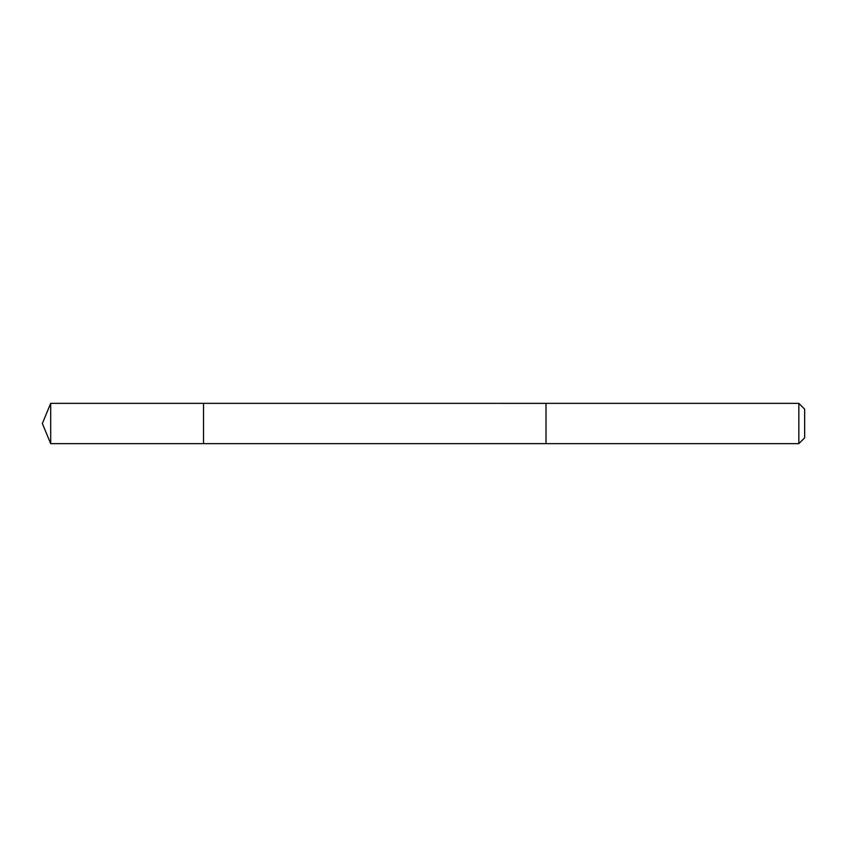<?xml version="1.0" encoding="UTF-8"?>
<svg xmlns="http://www.w3.org/2000/svg" width="847" height="847" viewBox="0 0 847 847"><rect width="100%" height="100%" fill="white"/><g stroke="black" fill="none" stroke-linecap="round" stroke-linejoin="round"><path stroke-width="1.27" d="M203.524 443.648L203.524 403.352L50.693 403.352L50.693 443.648L203.524 443.648L203.524 403.352L546.019 403.363L546.019 443.637L50.693 443.648L42.35 423.5L50.693 443.648M546.019 434.797L546.019 443.648L798.837 443.648L798.837 403.352L546.019 403.352L546.019 434.797M798.837 403.352L804.65 409.165L804.65 437.835L798.837 443.648M42.35 423.5L50.693 403.352"/></g></svg>
